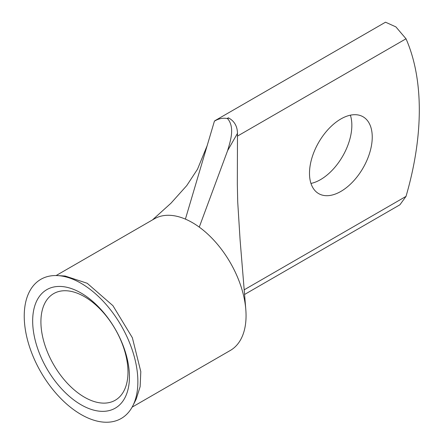 <?xml version="1.0" encoding="UTF-8"?>
<svg xmlns="http://www.w3.org/2000/svg" width="444" height="444" viewBox="0 0 444 444"><rect width="100%" height="100%" fill="white"/><g stroke="black" fill="none" stroke-linecap="round" stroke-linejoin="round"><path stroke-width="0.67" d="M81.052 404.762A68.426 39.505 60 0 1 32.667 320.957A68.426 39.505 60 0 1 81.052 293.023A68.426 39.505 60 0 1 129.437 376.823A68.426 39.505 60 0 1 81.052 404.762M84.449 296.664A61.566 35.542 -120 0 0 53.669 293.612A61.566 35.542 -120 0 0 44.228 342.946A61.566 35.542 -120 0 0 84.449 397.197A61.566 35.542 -120 0 0 115.229 400.244A61.566 35.542 -120 0 0 124.67 350.915A61.566 35.542 -120 0 0 84.449 296.664M132.839 405.783L136.197 399.123L140.138 386.652L140.804 371.628L132.362 337.729L112.926 305.677L87.229 283.283L65.124 276.018L57.676 275.596A80.353 46.392 60 0 1 81.052 283.283A80.353 46.392 60 0 1 132.839 405.783A80.353 46.392 60 0 1 81.052 414.496A80.353 46.392 60 0 1 25.508 330.63A80.353 46.392 60 0 1 57.676 275.596M340.864 191.425A44.372 25.619 120 0 0 369.852 152.325A44.372 25.619 120 0 0 363.053 116.772A44.372 25.619 120 0 0 340.864 118.97A44.372 25.619 120 0 0 311.882 158.07A44.372 25.619 120 0 0 318.681 193.623A44.372 25.619 120 0 0 340.864 191.425M350.372 115.185A44.372 25.619 -60 0 1 320.474 179.654A44.372 25.619 -60 0 1 310.966 183.439M132.107 407.154L230.325 350.449A75.985 43.867 -120 0 0 245.776 309.141A75.985 43.867 -120 0 0 199.262 227.117A75.985 43.867 -120 0 0 192.335 222.599A75.985 43.867 -120 0 0 185.403 219.12L214.413 121.162L215.001 120.646L385.514 22.2L395.887 26.884L406.021 38.783A257.298 148.551 -60 0 1 406.021 196.381L399.933 204.773L244.539 294.489M245.776 309.141L240.087 239.882L237.718 201.953L237.329 184.316L237.479 133.355L227.6 150.66L199.262 227.117M227.6 150.66C230.758 140.093 234.704 127.678 227.894 118.959L227.134 118.515C222.871 117.738 218.631 118.62 214.413 121.162M227.894 118.959L228.349 117.815C234.288 120.94 237.329 126.118 237.479 133.355M185.403 219.12A75.985 43.867 -120 0 0 154.34 218.837L56.127 275.541M244.145 289.838L406.021 196.381M406.021 38.783L237.329 136.18M228.349 117.815L227.134 118.515M152.442 219.935L170.934 203.241L186.758 185.586L197.519 169.186L207.143 145.71"/></g></svg>
